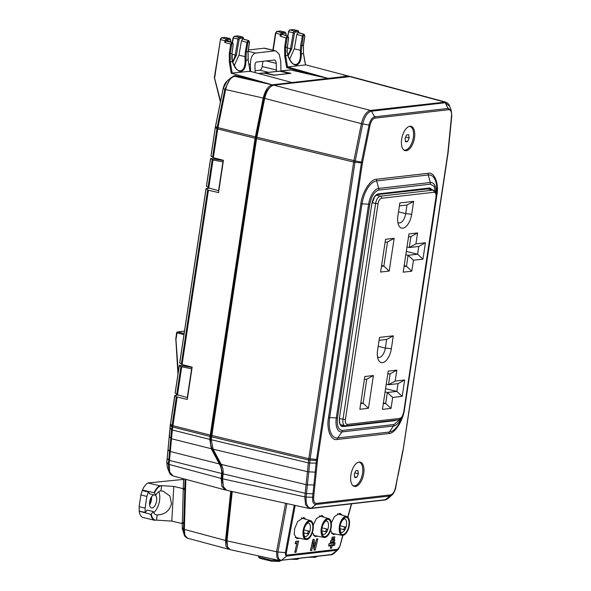 <?xml version="1.0" encoding="UTF-8"?>
<svg xmlns="http://www.w3.org/2000/svg" width="591" height="591" viewBox="0 0 591 591"><rect width="100%" height="100%" fill="white"/><g stroke="black" fill="none" stroke-linecap="round" stroke-linejoin="round"><path stroke-width="0.89" d="M291.659 559.308L297.199 559.374L300.169 558.103M309.765 557.232L315.313 557.298L318.276 556.02M258.422 555.872L258.503 556.981L259.877 558.355L271.572 561.191L279.092 561.45L282.055 560.179M313.651 497.208L312.595 497.267C312.336 501.981 313.444 504.382 315.912 504.478L316.51 503.384C314.39 503.296 313.437 501.242 313.651 497.208L317.566 459.591L362.423 162.968L370.047 125.248C371.052 121.125 372.67 118.769 374.893 118.163L374.672 116.863L371.458 111.204L370.483 110.428L273.773 85.148C269.629 86.301 266.6 90.711 264.694 98.394L256.583 138.612L211.231 439.726L213.122 449.175L307.446 471.67L308.628 460.034A14.118 6.745 -76.5 0 1 308.798 458.668L353.662 162.037A14.118 6.737 -76.4 0 1 353.906 160.656L361.397 123.667C362.224 120.121 363.458 117.084 365.098 114.551C366.841 112.15 368.636 110.776 370.483 110.428L445.636 102.066L350.744 76.564L273.773 85.148M374.893 118.163L448.68 109.697L445.23 102.745L444.269 101.962L349.399 76.475M363.716 473.531A12.507 6.161 103.7 0 0 360.266 462.118A12.507 6.161 103.7 0 0 350.884 475.009A12.507 6.161 103.7 0 0 354.334 486.423A12.507 6.161 103.7 0 0 363.716 473.531M360.761 463.145A12.507 6.161 103.7 0 0 359.498 462.036M414.498 137.762A12.507 6.161 103.7 0 0 411.048 126.348A12.507 6.161 103.7 0 0 401.666 139.232A12.507 6.161 103.7 0 0 405.116 150.646A12.507 6.161 103.7 0 0 414.498 137.762M411.543 127.368A12.507 6.161 103.7 0 0 410.28 126.26M353.61 486.142A12.507 6.161 103.7 0 0 353.957 486.12A12.507 6.161 103.7 0 0 355.243 485.743M404.392 150.365A12.507 6.161 103.7 0 0 404.739 150.343A12.507 6.161 103.7 0 0 406.024 149.966M295.175 505.401L286.376 552.629C286.14 554.21 286.436 555.03 287.256 555.082L337.542 549.32L339.847 546.416L342.706 535.402M331.3 522.954L334.543 516.468L340.017 513.291L342.034 515.108M299.364 538.224L296.911 538.652L294.229 534.427L294.65 528.709L297.687 521.521L303.804 517.45L305.82 519.267M313.193 525.03L316.436 518.551L321.91 515.367L323.927 517.191M274.549 75.197L264.805 72.856L279.528 71.171L289.686 73.461M279.528 71.171L278.398 71.422M274.564 75.109L289.701 73.365M263.719 73.107L264.805 72.856L263.719 73.107M218.825 190.775L208.771 187.975L206.466 186.231L210.64 158.617L213.011 159.954L223.184 161.956M223.391 160.575L210.839 158.454M218.544 190.812L222.903 161.986M187.539 397.617L177.492 394.818L181.725 366.797L191.898 368.799M192.105 367.417L179.561 365.297M176.731 394.493L175.187 393.074L179.361 365.46L180.957 366.553L176.731 394.493L177.492 394.818M181.725 366.797L180.957 366.553M187.258 397.654L191.617 368.828M370.047 125.248L361.397 123.667L264.694 98.394M256.826 137.238L355.221 160.937L362.711 123.955C364.566 116.523 367.476 112.268 371.458 111.204L445.23 102.745L449.692 106.358M211.519 436.801L308.628 460.034L316.414 460.419L361.529 162.082L355.221 160.937L354.984 162.259L353.662 162.037L256.583 138.612M213.122 449.175L221.226 464.4L306.057 484.635L307.446 471.67L308.775 471.854L310.127 458.889L354.984 162.259L362.423 162.968M362.556 162.23L361.529 162.082L369.02 125.1C370.202 120.298 372.086 117.55 374.672 116.863L448.443 108.397L451.31 110.716L449.67 106.306C449.175 104.393 447.83 102.974 445.644 102.066M448.68 109.697C450.807 109.786 451.76 111.854 451.531 115.902L447.815 153.172L403.01 450.482M402.826 450.534L395.431 487.804C394.426 491.919 392.808 494.283 390.585 494.889L316.51 503.384M317.47 460.33A1.766 0.421 5.7 0 1 316.414 460.419L315.217 472.128A1.766 0.399 6.1 0 0 316.281 472.054M314.892 485.019L307.386 484.812L306.493 493.566L312.942 493.773L312.595 497.267L306.145 497.061L304.808 496.898L306.057 484.635L307.386 484.812L308.775 471.854L315.217 472.128L312.942 493.773L314.006 493.684M384.209 499.993L385.332 499.72L389.964 495.982L390.585 494.889M221.226 464.4C222.748 467.097 223.376 470.244 223.125 473.849L306.493 493.566L306.145 497.061C305.783 504.286 307.497 508.009 311.272 508.216L315.912 504.478L389.964 495.982L392.018 494.948C393.436 494.253 395.918 488.41 395.667 487.789L397.891 475.496M311.272 508.216L385.332 499.72L388.531 498.11L392.018 494.948M304.808 496.898L305.525 504.721L308.99 508.437L226.774 490.353L223.346 486.696L222.63 478.821L304.808 496.898M388.531 498.11C386.403 499.617 385.103 500.252 384.63 500.016L310.578 508.511M223.125 473.849L222.63 478.821M227.003 540.868L227.513 546.86L230.098 549.645L279.462 560.497L276.943 557.727L276.551 551.765L227.003 540.868L232.226 491.549M396.251 420.053L394.625 420.696L343.016 426.621C340.091 426.37 338.909 423.392 339.463 417.697L371.791 203.954C372.965 198.184 375.108 194.831 378.21 193.892L429.827 187.968L432.797 190.043M279.462 560.497L331.004 554.794C331.625 554.897 332.696 554.373 334.225 553.206L330.583 554.772M334.225 553.206L338.037 549.696L331.706 554.498L281.449 560.261C278.656 560.142 277.482 557.379 277.94 551.972L276.551 551.765L285.571 503.288M258.503 556.981L270.9 560.113L280.104 560.586M295.175 543.735L295.729 541.356L298.625 541.024L296.032 552.223L294.761 552.371L296.8 543.55L295.175 543.735M335.577 534.072L333.132 534.5L330.487 530.526M317.47 536.148L315.018 536.576L312.373 532.602M315.047 545.515L316.562 538.97L317.84 538.822L315.247 550.014L314.131 550.147L313.23 543.853L311.708 550.42L310.438 550.568L313.023 539.376L314.146 539.243L315.047 545.515L313.887 545.84L312.979 539.553M328.552 545.981L329.098 543.602L335.097 542.915L334.543 545.294L332.186 545.567L331.588 548.145L330.31 548.293L330.908 545.707L328.552 545.981M334.809 539.908L334.262 542.294L330.28 542.745L330.827 540.366L334.809 539.908M334.875 536.864L334.329 539.251L331.654 539.553L332.201 537.175L334.875 536.864M281.449 560.261L286.701 556.028C285.667 555.806 285.231 554.683 285.387 552.666L277.94 551.972L286.945 503.591M295.352 542.981L296.8 543.55M296.032 552.223L294.924 551.654M297.266 541.179L296.726 543.506M337.542 549.32L336.959 550.265L286.701 556.028L287.256 555.082M286.376 552.629L285.387 552.666L294.229 505.194M311.708 550.42L310.6 549.859M313.23 543.853L312.225 542.819M315.247 550.014L314.028 549.416M314.959 545.537L314.065 549.416M330.908 545.707L329.97 545.079L328.729 545.22M331.588 548.145L330.48 547.576M332.186 545.567L330.997 544.961L330.834 545.663M334.543 545.294L333.361 544.688L330.997 544.961M333.738 543.07L333.361 544.688M334.262 542.294L333.073 541.688L330.45 541.991M333.45 540.063L333.073 541.688M334.329 539.251L333.139 538.645L331.832 538.793M333.516 537.02L333.139 538.645M289.368 70.166L290.454 69.915L314.272 75.36L286.635 67.566L284.692 55.805L285.66 55.65L285.601 47.428L287.012 38.06L286.037 37.95L287.256 36.132L282.838 34.537M284.692 55.805L284.626 47.317L286.037 37.95L280.068 36.073L281.988 34.477M215.516 126.548L211.017 156.127L213.344 157.716L223.428 160.316L218.544 192.607L208.431 190.206L206.089 188.728L179.738 362.97L182.065 364.558L192.149 367.159L187.266 399.45L176.384 396.783L174.81 395.571L178.216 395.024M184.399 365.881L184.503 365.186M206.289 188.551L209.495 188.182M215.678 159.038L215.789 158.344M290.454 69.915L279.602 71.289L280.703 71.031L290.883 73.321L273.921 75.271L263.63 72.989L262.522 73.247M215.375 127.331L216.927 128.727L217.156 127.405L215.508 126.607L223.221 88.539L226.981 81.144L230.601 78.019L224.868 89.33L225.644 89.551C227.498 81.817 230.527 77.399 234.73 76.305L235.225 75.574L259.087 81.033L231.17 73.166L229.345 62.151L229.278 53.663L230.697 44.295L231.908 42.478L224.986 40.742L226.168 38.917L221.618 37.78A0.709 0.606 -96.5 0 0 221.433 37.772L220.214 39.42M170.496 424.079L175.01 395.394M170.474 424.22L170.363 425.084L171.878 426.791L172.047 425.476L170.474 424.22M169.469 436.328L170.363 425.084A1.766 0.421 5.7 0 1 170.319 424.966L170.031 427.854A1.766 0.421 5.7 0 0 170.082 427.965L171.597 429.679L169.573 451.325L168.066 449.544L169.248 436.646L171.508 438.758L172.35 430.004L171.597 429.679L171.878 426.791L210.041 436.431L255.105 138.242L263.209 98.054C265.056 90.549 268.019 86.146 272.089 84.838L328.145 78.404L314.272 75.36M167.238 458.188A1.766 0.421 5.7 0 0 167.172 458.291L166.773 462.273L167.334 467.488L166.817 462.384L168.066 449.544A1.766 0.443 5.2 0 1 168.021 449.433L167.172 458.291A1.766 0.421 5.7 0 0 167.216 458.402L168.731 460.116L169.573 451.325L219.313 463.92L211.282 448.717L171.508 438.758L169.484 460.441L221.647 473.48C221.839 470.554 221.285 467.791 219.992 465.206L219.313 463.92M291.164 82.312L250.096 71.245L231.17 73.166M249.919 71.777L250.096 71.245L249.919 71.777M248.021 51.631L248.109 59.957L250.089 71.252M249.432 42.264L247.998 51.735L246.284 51.934L247.925 42.493L249.033 41.4L249.417 42.375M242.635 38.991L248.567 40.572L243.13 38.932L243.536 39.102L242.635 38.991L241.483 40.742L238.971 55.185L244.984 56.603L245.361 51.809L246.284 51.934L245.982 60.201L248.205 59.95L248.102 51.698L249.52 42.33L248.781 40.594M249.033 41.4A0.709 0.606 83.5 0 0 248.567 40.572L243.307 38.947M238.225 35.977L237.937 35.911A0.709 0.606 83.5 0 0 237.752 35.896L242.812 37.048M232.573 42.471L233.334 38.053A1.766 0.872 103.7 0 1 234.494 36.302L239.119 37.432A0.879 0.754 83.5 0 1 239.732 38.474L243.248 38.075A0.879 0.754 -96.5 0 0 242.635 37.026L243.551 39.021M223.221 88.539L224.868 89.33L217.156 127.405L217.931 127.634L213.344 157.716M167.334 467.488L169.115 471.936L168.332 464.09L166.817 462.384M305.51 64.781L349.813 76.446M286.635 67.566L287.529 66.953L285.66 55.65L287.869 55.31L287.233 51.823L287.787 55.406C290.048 61.804 292.9 65.017 296.335 65.054A0.709 0.606 -96.5 0 0 295.869 64.485L294.392 64.338C292.552 64.227 290.373 61.22 287.869 55.31M280.703 31.109A1.766 0.872 103.7 0 0 280.562 31.05A1.766 0.872 103.7 0 0 280.4 31.035A0.709 0.606 -96.5 0 0 280.215 31.027L276.773 31.419A0.709 0.606 -96.5 0 1 276.957 31.434L280.4 31.035L285.025 32.165L281.508 32.571A0.879 0.754 83.5 0 1 282.129 33.613L281.545 34.529L280.326 34.396L281.508 32.571L276.957 31.434L275.775 33.259L273.205 50.272M303.36 45.278L303.449 53.611L305.429 64.899L287.529 66.953L328.145 78.404L347.922 76.091M177.152 397.056L172.35 430.004L209.753 439.357L210.041 436.431M270.811 86.545L266.652 90.755L263.896 98.084L255.814 138.161L210.477 439.143C210.167 442.851 210.876 446.39 212.612 449.766L211.888 449.98M237.575 35.948A0.709 0.606 83.5 0 1 237.752 35.896L234.309 36.295A0.709 0.606 -96.5 0 1 234.494 36.302L237.937 35.911L242.635 37.026L239.119 37.432A1.766 0.872 -76.3 0 0 237.959 39.183L235.196 55.103A6.723 3.31 -76.3 0 1 232.337 61.006M259.087 81.033L272.126 84.831M214.452 77.547L220.576 101.26M233.194 44.044L231.975 53.574L231.798 58.206L232.448 61.759L230.32 62.003L230.254 53.774L231.672 44.406L224.728 42.426L224.986 40.742L220.436 39.604L221.618 37.78L225.06 37.388A0.709 0.606 -96.5 0 0 224.698 37.425M272.089 84.838L234.73 76.305L233.763 76.52M234.73 76.305L233.63 76.557L233.704 75.929L235.225 75.574M224.728 42.426L226.168 41.097M225.902 490.035L225.149 489.917L221.839 486.201L221.16 478.422L169.092 464.437L168.332 464.09L168.731 460.116L169.484 460.441L169.092 464.437L169.735 472.143L173.045 475.925L225.149 489.924M347.442 75.98L348.092 76.121M304.771 35.911L303.346 45.389L300.701 45.463L300.324 50.257L301.255 50.235L303.264 36.147L302.341 36.021L300.701 45.463M289.56 59.373L294.311 48.839L296.822 34.396L297.975 32.645L298.876 32.756L298.588 31.729A0.879 0.754 -96.5 0 0 297.975 30.68L298.152 30.695M298.647 32.601L303.907 34.219A0.709 0.606 83.5 0 1 304.372 35.046L303.951 35.098A0.709 0.606 -96.5 0 0 303.493 34.271L298.876 32.756M303.449 53.633L303.442 45.352L304.86 35.985L304.121 34.248M293.564 29.631L297.975 30.68L294.458 31.087L289.834 29.956A0.709 0.606 -96.5 0 0 289.649 29.942L288.438 31.552M292.914 29.602A0.709 0.606 83.5 0 1 293.092 29.55L293.092 29.55A0.709 0.606 83.5 0 1 293.276 29.565L289.834 29.956A1.766 0.872 103.7 0 0 288.681 31.707L287.566 36.007M287.012 38.06L287.714 36.96A0.709 0.606 -96.5 0 0 287.256 36.132L282.668 34.441M284.626 47.317L287.315 47.228L287.137 51.853M305.525 64.855L303.552 53.604L301.321 53.855C301.284 60.511 299.622 64.249 296.335 65.054M245.102 60.156C245.184 66.524 243.662 70.085 240.53 70.839L239.052 70.684C237.471 70.883 235.299 67.876 232.529 61.656L232.448 61.759C234.701 68.172 237.552 71.393 240.988 71.408C244.29 70.617 245.959 66.886 245.982 60.201L245.102 60.156L244.984 56.603L245.915 56.581M241.483 40.742L247.001 42.367L248.154 40.616A0.709 0.606 83.5 0 1 248.612 41.444M245.361 51.809L247.001 42.367L247.925 42.493M231.672 44.406L232.374 43.306A0.709 0.606 -96.5 0 0 231.908 42.478L226.641 40.823M226.205 40.875L226.781 39.959A0.879 0.754 -96.5 0 0 226.168 38.917L229.685 38.518L225.06 37.388A1.766 0.872 103.7 0 1 225.215 37.396A1.766 0.872 103.7 0 1 225.363 37.462M210.477 439.143L209.753 439.357L211.282 448.717M294.311 48.839L300.324 50.257L300.442 53.811L301.321 53.855L301.255 50.235M287.714 36.96L288.135 36.915A0.709 0.606 -96.5 0 0 287.669 36.088L282.483 34.418M286.93 51.794L288.541 37.698M300.442 53.811C300.531 60.179 299.002 63.739 295.869 64.485M234.221 65.719L238.971 55.185M232.374 43.306L232.788 43.261A0.709 0.606 -96.5 0 0 232.329 42.434L233.29 44.133L231.99 53.441M219.992 465.206L220.716 464.991L212.612 449.766M220.716 464.991L222.371 473.265L221.647 473.48L221.16 478.422M227.594 547.059L226.25 540.3L231.428 491.38M223.561 487.228L221.876 478.237L222.371 473.265M230.741 491.224L225.533 540.47L225.976 546.276L228.51 549.216L229.278 549.305M297.975 32.645L303.493 34.271L302.341 36.021L296.822 34.396M225.533 540.47L184.348 529.403L184.939 535.357L187.502 538.194C185.604 537.33 184.466 536.111 184.089 534.523L183.565 529.085L182.154 527.615L184.089 534.523M185.847 479.36L184.348 529.403L183.565 529.085L185.057 479.153M182.383 527.394L182.279 523.36M262.951 61.272L262.153 66.547L276.425 70.026L276.219 63.37L266.142 60.91M268.61 72.346L259.826 70.203L255.09 70.743M259.826 70.203A3.531 1.736 103.7 0 0 262.153 66.547M280.991 70.927L280.695 61.05L279.262 54.365L275.908 50.929L264.037 48.211L248.36 50.006M264.037 48.211A10.586 5.216 -76.3 0 1 264.982 48.263L275.908 50.929M274.933 50.863L255.467 53.101C252.209 54.165 250.51 57.97 250.362 64.522L250.569 71.363M274.623 59.994L256.642 61.996C255.556 62.351 254.994 63.621 254.943 65.808L255.149 72.597M274.298 59.972C275.399 60.075 276.041 61.205 276.219 63.37M276.425 70.026L276.322 71.459M309.115 533.082A7.062 3.48 103.7 0 0 309.389 532.469A7.062 3.48 103.7 0 0 310.26 529.277A7.062 3.48 103.7 0 0 308.31 522.836L306.227 524.357C304.491 527.216 303.656 529.758 303.708 531.989C304.21 535.852 304.624 537.374 304.963 536.547A7.062 3.48 103.7 0 0 305.599 536.584A7.062 3.48 103.7 0 0 309.115 533.082L307.785 533.85A1.766 0.872 -76.3 0 1 307.793 532.993A1.766 0.872 -76.3 0 1 308.96 531.161L309.389 532.469A0.79 0.392 103.7 0 0 309.115 533.082M327.229 530.999A7.062 3.48 103.7 0 0 327.495 530.393A7.062 3.48 103.7 0 0 328.367 527.202A7.062 3.48 103.7 0 0 326.424 520.76L324.341 522.281C322.605 525.14 321.763 527.682 321.814 529.913C322.317 533.776 322.738 535.298 323.078 534.471A7.062 3.48 103.7 0 0 323.705 534.508A7.062 3.48 103.7 0 0 327.229 530.999L325.892 531.767A1.766 0.872 -76.3 0 1 325.9 530.917A1.766 0.872 -76.3 0 1 327.067 529.085L327.495 530.393A0.79 0.392 103.7 0 0 327.229 530.999M345.595 528.332A0.79 0.392 103.7 0 0 345.343 528.923A7.062 3.48 103.7 0 0 344.538 518.676L342.455 520.206C340.712 523.065 339.877 525.606 339.928 527.837C340.431 531.701 340.852 533.222 341.184 532.395A7.062 3.48 103.7 0 0 341.82 532.432A7.062 3.48 103.7 0 0 345.343 528.923L344.006 529.691A1.766 0.872 -76.3 0 1 344.014 528.834A1.766 0.872 -76.3 0 1 345.181 527.009L345.595 528.332A7.048 3.472 103.7 0 0 346.481 525.126A7.048 3.472 103.7 0 0 344.531 518.691A7.048 3.472 103.7 0 0 344.442 518.669M309.566 520.575A9.707 4.78 103.7 0 0 303.279 529.883A9.707 4.78 103.7 0 0 305.939 539.509A9.707 4.78 103.7 0 0 306.699 539.539A9.707 4.78 103.7 0 0 312.942 530.445A9.707 4.78 103.7 0 0 310.541 520.649A9.707 4.78 103.7 0 0 309.566 520.575M327.673 518.492A9.707 4.78 103.7 0 0 321.386 527.807A9.707 4.78 103.7 0 0 324.045 537.433A9.707 4.78 103.7 0 0 324.806 537.463A9.707 4.78 103.7 0 0 331.049 528.369A9.707 4.78 103.7 0 0 328.648 518.573A9.707 4.78 103.7 0 0 327.673 518.492M345.787 516.416A9.707 4.78 103.7 0 0 339.493 525.724A9.707 4.78 103.7 0 0 342.152 535.357A9.707 4.78 103.7 0 0 342.913 535.387A9.707 4.78 103.7 0 0 344.797 534.545A9.707 4.78 103.7 0 0 349.148 526.352A9.707 4.78 103.7 0 0 348.291 517.672A9.707 4.78 103.7 0 0 346.754 516.497A9.707 4.78 103.7 0 0 345.787 516.416M303.7 532.853L307.785 533.85M321.807 530.77L325.892 531.767M322.058 527.866L327.067 529.085M339.921 528.694L344.006 529.691M340.172 525.791L345.181 527.009M303.951 529.942L308.96 531.161M352.923 485.662A12.152 5.984 103.7 0 0 354.526 485.905A12.152 5.984 103.7 0 0 362.468 473.842A12.152 5.984 103.7 0 0 358.663 462.147M354.238 474.27L355.797 470.724L357.88 470.488L358.397 473.79L356.838 477.343L354.763 477.58L354.238 474.27M354.873 472.83L358.397 473.79M354.895 472.94L354.26 474.381M354.637 476.804L356.838 477.343M403.705 149.885A12.152 5.984 103.7 0 0 411.602 143.569A12.152 5.984 103.7 0 0 409.445 126.371M408.662 134.711L409.179 138.021L407.62 141.567L405.544 141.803L405.02 138.493L406.578 134.947L408.662 134.711M405.655 137.053L409.179 138.021M405.677 137.164L405.042 138.604M405.419 141.027L407.62 141.567M388.221 371.118L382.436 409.386L391.035 408.396L392.69 397.455L402.198 396.362L404.672 379.983L395.165 381.077L396.827 370.129L388.221 371.118M379.525 337.395L377.568 350.3A13.43 6.612 103.7 0 0 378.203 359.387A13.43 6.612 103.7 0 0 385.28 361.315A13.43 6.612 103.7 0 0 391.353 348.727L393.303 335.814L379.525 337.395M359.853 409.267L368.452 408.278L373.409 375.529L364.81 376.511L359.853 409.267M408.972 233.91L403.188 272.178L411.787 271.195L413.441 260.247L422.949 259.154L425.424 242.783L415.916 243.869L417.571 232.928L408.972 233.91M394.16 238.321L385.554 239.311L380.604 272.059L389.203 271.07L394.16 238.321L387.511 241.978L385.11 242.258M411.683 214.274L413.634 201.368L399.856 202.942L397.906 215.855A13.43 6.612 103.7 0 0 398.533 224.935A13.43 6.612 103.7 0 0 405.611 226.87A13.43 6.612 103.7 0 0 411.683 214.274L405.692 213.624L406.992 205.025L399.413 205.89M383.293 403.712L385.694 403.439L391.035 408.396M396.827 370.129L390.178 373.793L387.777 374.066M395.165 381.077L388.523 384.734L390.178 373.793M404.672 379.983L398.031 383.648L388.523 384.734L386.248 384.18M402.198 396.362L396.857 391.405L398.031 383.648M392.69 397.455L387.349 392.49L396.857 391.405L385.568 388.649M383.419 402.885L385.694 403.439L387.349 392.49L385.073 391.936M377.501 356.75A9.02 4.44 103.7 0 0 378.595 357.363A9.02 4.44 103.7 0 0 385.354 348.069L386.654 339.47L379.075 340.342M393.303 335.814L386.654 339.47M368.452 408.278L363.11 403.321L366.76 379.186L373.409 375.529M360.709 403.594L363.11 403.321L360.835 402.759M366.76 379.186L364.359 379.459M404.045 266.504L406.445 266.231L411.787 271.195M417.571 232.928L410.93 236.585L408.529 236.858M415.916 243.869L409.275 247.533L410.93 236.585M425.424 242.783L418.783 246.44L409.275 247.533L407 246.972M422.949 259.154L417.608 254.196L418.783 246.44M413.441 260.247L408.1 255.29L417.608 254.196L406.32 251.441M404.17 265.677L406.445 266.231L408.1 255.29L405.825 254.728M389.203 271.07L383.862 266.113L387.511 241.978M381.461 266.386L383.862 266.113L381.587 265.558M413.634 201.368L406.992 205.025M397.832 222.297A9.02 4.44 103.7 0 0 398.925 222.918A9.02 4.44 103.7 0 0 405.692 213.624L398.504 211.874M149.56 504.374A7.794 3.834 103.7 0 0 151.148 499.521A7.794 3.834 103.7 0 0 151.311 497.194M151.54 496.839A6.885 3.391 -76.3 0 1 151.451 499.764A6.885 3.391 -76.3 0 1 149.597 504.788M181.459 523.412L182.316 522.666L183.247 489.488L182.575 488.521L173.798 486.43L171.789 521.107L181.459 523.412L183.55 523.22M154.029 494.881A6.723 3.31 103.7 0 0 149.671 501.833A6.723 3.31 103.7 0 0 151.577 507.979A6.723 3.31 103.7 0 0 156.571 501.042A6.723 3.31 103.7 0 0 155.307 495.177M171.789 521.107L156.482 520.132L157.265 514.946A12.337 6.073 -76.3 0 1 156.253 514.901A12.337 6.073 -76.3 0 1 153.172 511.503L147.07 510.048L145.135 512.796L145.209 512.345L139.129 511.2C139.668 514.584 140.887 516.66 142.8 517.42L154.443 520.257C152.589 519.541 151.385 517.568 150.816 514.34L151.289 514.177C151.998 518.093 153.586 520.095 156.039 520.183L154.443 520.257M158.743 491.749A12.522 6.169 -76.3 0 1 159.548 500.703A12.522 6.169 -76.3 0 1 153.645 512.633M157.265 514.946C164.896 514.569 169.639 510.816 171.493 503.687L169.912 496.048L163.301 491.261L160.915 490.848L161.698 485.662L161.254 485.706C158.691 486.363 156.445 488.794 154.51 492.99L155.669 495.265A12.337 6.073 -76.3 0 1 160.915 490.848M183.565 479.404L148.016 482.943C145.851 484.147 143.975 486.511 142.394 490.035L140.887 494.948L139.121 506.657L139.24 510.89M148.016 482.943L159.651 485.787L161.254 485.706M161.698 485.662L173.798 486.43M156.482 520.132L156.039 520.183M153.172 511.503L151.289 514.177M142.313 490.537L148.282 491.993L148.363 491.49L149.56 493.84L155.669 495.265M142.394 490.035L154.096 492.717C155.669 489.267 157.524 486.962 159.651 485.787M139.121 506.657L145.091 508.112L145.209 512.345M140.887 494.948L146.856 496.403L145.091 508.112M148.282 491.993L146.856 496.403M139.129 511.2L150.816 514.34M139.203 511.097L145.135 512.796M154.51 492.99L154.096 492.717M211.689 435.434L308.798 458.668L317.566 459.591M213.011 159.954L208.771 187.975M208.01 187.65L212.235 159.71M211.231 439.726L308.347 462.864A1.766 0.421 -174.3 0 0 309.677 463.034L317.19 463.152M436.875 195.156C439.157 183.587 434.378 171.567 428.172 173.303L376.563 179.221C370.675 178.874 362.024 192.437 360.835 203.873L328.507 417.615C326.225 429.177 331.004 441.196 337.202 439.46L388.819 433.543C394.699 433.89 403.35 420.334 404.547 408.891L436.875 195.156A3.531 0.547 8.6 0 0 436.372 195.333A22.177 10.919 103.7 0 0 428.268 174.98L376.659 180.898A3.531 3.021 83.5 0 1 376.563 179.221M398.083 475.43L403.202 449.699L448.067 153.069L451.797 115.71L451.31 110.716M428.172 173.303A3.531 3.021 -96.5 0 0 428.268 174.98L430.3 182.501L378.691 188.418L376.659 180.898A22.177 10.919 103.7 0 0 362.01 203.858L329.682 417.601A22.177 10.919 103.7 0 0 337.786 437.953L389.395 432.036A22.177 10.919 103.7 0 0 402.02 417.202M404.547 408.891A3.531 0.547 8.6 0 0 404.178 408.972M388.819 433.543A3.531 3.021 83.5 0 1 389.395 432.036L393.473 426A15.24 7.506 -76.3 0 0 401.09 418.406M337.202 439.46A3.531 3.021 83.5 0 1 337.786 437.953L341.864 431.925L393.473 426A3.531 3.021 83.5 0 0 394.057 424.493L342.44 430.411A3.531 3.021 83.5 0 1 341.864 431.925A15.24 7.506 -76.3 0 1 336.294 417.933L329.682 417.601A3.531 0.547 -171.4 0 0 328.507 417.615M360.835 203.873A3.531 0.547 -171.4 0 1 362.01 203.858L368.621 204.198A15.24 7.506 -76.3 0 1 378.691 188.418A3.531 3.021 83.5 0 1 378.787 190.095L430.396 184.178A3.531 3.021 -96.5 0 0 430.3 182.501A15.24 7.506 -76.3 0 1 436.165 193.434M342.44 430.411C338.362 430.049 336.7 425.889 337.468 417.926A3.531 0.547 -171.4 0 1 336.294 417.933L368.621 204.198A3.531 0.547 -171.4 0 0 369.796 204.183C371.451 196.116 374.45 191.425 378.787 190.095M430.396 184.178L434.186 186.35L435.648 193.338M400.048 419.255L394.057 424.493M337.468 417.926L369.796 204.183M341.066 425.276L342.388 425.572A8.843 4.351 -76.3 0 1 341.642 425.535C341.251 425.557 338.975 424.929 339.589 417.645L339.463 417.697M429.317 188.632A8.843 4.351 -76.3 0 1 429.768 188.699A8.843 4.351 -76.3 0 1 431.098 189.622M343.016 426.621A0.879 0.754 -96.5 0 0 342.388 425.572L343.644 425.424M339.485 417.556L371.791 203.954M377.324 194.565A0.879 0.754 -96.5 0 0 378.21 193.892M428.933 188.647A0.879 0.754 -96.5 0 0 429.827 187.968M394.589 420.238A0.879 0.754 83.5 0 1 394.625 420.696M347.759 517.073L351.416 503.827M280.068 36.073L280.326 34.396L275.554 33.074M226.981 81.144C225.23 82.688 223.952 85.141 223.162 88.495L215.449 126.563L210.972 156.046M174.759 395.49L170.319 424.966A1.766 0.421 5.7 0 1 170.385 424.87M170.097 427.751A1.766 0.421 5.7 0 0 170.031 427.854L168.021 449.433A1.766 0.443 5.2 0 1 168.08 449.33M184.119 333.575L177.61 331.979L184.481 331.196M263.63 72.989L258.71 73.557M248.109 59.979L250.192 71.26M220.421 102.014L214.348 77.569L220.436 39.604L214.696 77.569M232.758 76.667L233.704 75.929M255.105 138.242L216.927 128.727L212.583 157.42M208.431 190.206L182.065 364.558M176.384 396.783L172.047 425.476L210.211 435.065M207.67 189.94L181.304 364.263M178.268 372.256L175.874 338.458M177.965 374.266L175.763 338.296L176.177 338.48L177.027 332.896L183.964 334.595M176.731 332.659A0.879 0.754 83.5 0 1 177.61 331.979A0.879 0.436 103.7 0 0 177.027 332.896L176.731 332.659M232.189 73.306L230.32 62.003L229.345 62.151M243.248 38.075L243.573 38.88M232.736 62.284L236.393 55.273L239.156 39.353L233.098 37.898M229.278 53.663L232.078 53.522L232.263 61.634M238.646 77.192L239.119 76.461M255.349 136.868L217.931 127.634L225.644 89.551L263.209 98.054M282.129 33.613L285.645 33.214A0.879 0.754 -96.5 0 0 285.025 32.165A1.766 0.872 -76.3 0 1 285.187 32.18L280.215 31.027A0.709 0.606 -96.5 0 0 280.038 31.079M287.913 36.125L288.681 31.707L293.306 32.837L290.536 48.758A6.723 3.31 -76.3 0 1 287.677 54.66M184.488 331.152L177.374 331.965L176.606 332.711L175.889 338.244M264.716 98.283L263.896 98.084M211.563 436.409L210.765 436.217M210.921 434.983L211.726 435.183M256.62 138.36L255.814 138.161M256.029 136.927L256.849 137.127M240.53 70.839A0.709 0.606 83.5 0 1 240.988 71.408M231.99 54.32L236.393 55.273M232.788 43.261L233.186 44.185M303.951 35.098L303.264 36.147M304.757 36.021L304.372 35.046M287.329 47.974L291.732 48.92L294.495 33.007L293.306 32.837A1.766 0.872 -76.3 0 1 294.458 31.087A0.879 0.754 83.5 0 1 295.072 32.128L298.588 31.729M288.526 37.839L288.135 36.915M287.337 47.095L288.63 37.78L287.861 36.103M226.781 39.959L230.305 39.56A0.879 0.754 -96.5 0 0 229.685 38.518A1.766 0.872 -76.3 0 1 229.847 38.526L225.215 37.396L221.433 37.772M230.645 40.158L230.446 41.784M285.985 33.813L285.785 35.438M288.076 55.931L291.732 48.92M239.156 39.353L239.732 38.474M230.305 39.56L230.63 40.328M221.876 478.237L222.667 478.429M226.25 540.3L227.047 540.492M183.328 488.439L183.616 478.762M285.645 33.214L285.97 33.983M295.072 32.128L294.495 33.007M248.161 51.314L255.467 53.101M250.362 64.522L248.951 64.183M309.433 521.439A8.821 4.344 -76.3 0 1 312.661 529.536A8.821 4.344 -76.3 0 1 306.825 538.674A8.821 4.344 -76.3 0 1 303.604 530.578A8.821 4.344 -76.3 0 1 309.433 521.439M327.547 519.363A8.821 4.344 -76.3 0 1 330.768 527.46A8.821 4.344 -76.3 0 1 324.939 536.598A8.821 4.344 -76.3 0 1 321.711 528.502A8.821 4.344 -76.3 0 1 327.547 519.363M345.654 517.28A8.821 4.344 -76.3 0 1 348.882 525.384A8.821 4.344 -76.3 0 1 343.053 534.523A8.821 4.344 -76.3 0 1 339.825 526.418A8.821 4.344 -76.3 0 1 345.654 517.28M403.343 412.917C402.7 416.049 401.533 417.881 399.848 418.398L347.331 424.419C345.742 424.279 345.092 422.661 345.395 419.558L378.033 203.755C378.676 200.615 379.843 198.79 381.527 198.273L434.045 192.252C435.633 192.393 436.284 194.011 435.981 197.106L403.594 412.813C403.077 416.47 401.392 418.797 398.556 419.787A1.766 1.514 -96.5 0 0 399.848 418.398M378.174 346.319L385.354 348.069L391.353 348.727M347.331 424.419A1.766 1.514 83.5 0 1 346.038 425.808L398.556 419.787M403.594 412.813L435.981 197.106M436.232 197.01C436.705 191.299 435.198 191.41 433.447 190.199A7.062 3.48 103.7 0 0 432.819 190.162A1.766 1.514 83.5 0 1 434.045 192.252M427.478 188.861L432.819 190.162L380.301 196.182A1.766 1.514 83.5 0 1 381.527 198.273M376.201 195.185L380.301 196.182A7.062 3.48 103.7 0 0 375.632 203.496L378.033 203.755M372.153 202.647L375.632 203.496L342.994 419.3L345.395 419.558M339.485 418.443L342.994 419.3A7.062 3.48 103.7 0 0 344.945 425.742L340.468 424.648M182.316 522.666L183.764 522.496M182.575 488.521L184.562 488.299M184.754 489.311L183.247 489.488M351.645 503.798L347.936 517.243M342.935 535.38L339.877 546.49L338.045 549.696M264.376 72.833L279.078 71.149M210.588 158.551L206.414 186.143M175.135 392.985L179.309 365.393M310.593 508.511L308.99 508.437M429.768 188.699L377.568 194.587C377.435 194.114 376.437 194.897 374.561 196.921L371.916 203.91M206.037 188.647L179.686 362.889M250.156 71.252L291.851 82.481M272.872 50.191L275.458 33.111L276.773 31.419M258.518 73.506L263.194 72.966M280.267 71.009L290.026 69.893M232.226 42.36L233.002 37.927L234.309 36.295M234.309 76.283C233.74 76.136 232.499 76.712 230.601 78.019M169.115 471.928C169.543 473.701 170.851 475.031 173.045 475.918M289.649 29.942L293.424 29.572L298.13 30.688L299.002 32.712M349.074 76.195L343.305 74.931M229.847 38.526L230.756 40.262L230.556 41.821M227.328 40.786L232.522 42.449M285.896 35.475L286.103 33.916L285.187 32.18M228.429 549.194L187.502 538.194M183.587 478.754L183.336 487.058M182.25 523.367L182.42 529.743M305.939 539.509L295.227 537.418M324.045 537.433L313.341 535.343M342.152 535.357L331.448 533.267M324.658 521.535L326.195 520.708M306.552 523.619L308.081 522.784M342.75 519.467L344.28 518.632M346.754 516.497L337.476 513.771M328.648 518.573L319.369 515.847M310.541 520.649L301.255 517.93M346.038 425.808L344.945 425.742M433.447 190.199L427.803 188.825"/></g></svg>

